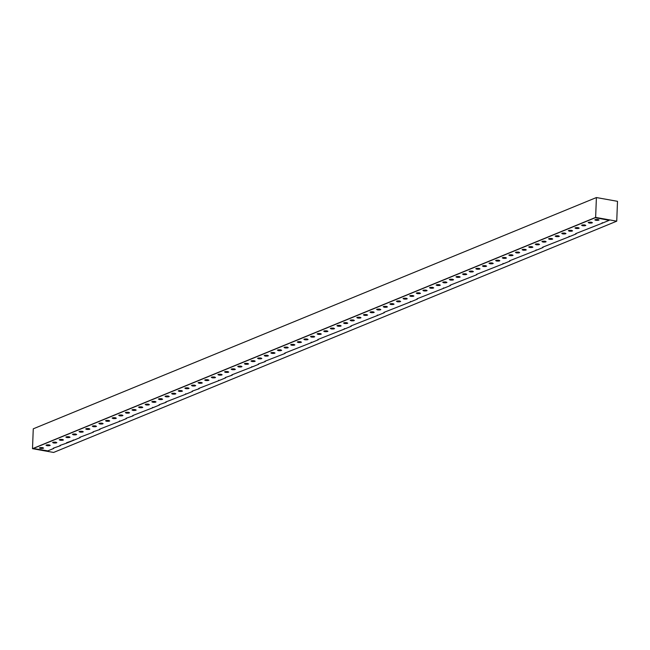 <?xml version="1.0" encoding="UTF-8"?>
<svg xmlns="http://www.w3.org/2000/svg" width="650" height="650" viewBox="0 0 650 650"><rect width="100%" height="100%" fill="white"/><g stroke="black" fill="none" stroke-linecap="round" stroke-linejoin="round"><path stroke-width="0.97" d="M616.736 221.179L595.636 217.409L32.5 448.679L53.601 452.449L616.736 221.179L53.601 452.449L32.5 448.679L595.636 217.409L596.399 197.551L33.264 428.821L32.5 448.679L33.264 428.821L596.399 197.551L617.5 201.321L616.736 221.179L617.5 201.321L596.399 197.551L595.636 217.409L616.736 221.179M609.156 220.342L603.184 222.796L609.156 220.342L595.327 217.685L609.156 220.342M602.103 222.787L603.184 222.796L602.347 223.023M595.327 217.685L33.296 448.492L47.767 450.889L53.739 448.435L53.3 448.175L60.352 445.721L59.914 445.453L66.966 443.007L66.519 442.739L74.214 440.034L80.186 437.58L79.747 437.312L93.413 432.144L92.974 431.876L100.027 429.431L99.58 429.163L119.86 421.281L119.421 421.013L120.494 421.021L126.474 418.567L126.035 418.299L133.088 415.854L132.641 415.586L152.921 407.704L152.482 407.436L153.554 407.444L159.534 404.991L159.096 404.723L166.148 402.277L165.701 402.009L185.981 394.127L185.543 393.859L186.615 393.868L192.595 391.414L192.156 391.146L199.209 388.7L198.762 388.432L219.042 380.551L218.603 380.283L219.676 380.291L225.656 377.837L225.217 377.569L232.269 375.123L231.822 374.855L252.102 366.974L251.664 366.706L252.736 366.714L258.716 364.26L258.277 363.992L265.33 361.546L264.883 361.278L285.163 353.397L284.724 353.129L311.61 342.534L311.171 342.266L312.252 342.274L318.224 339.82L317.785 339.552L344.671 328.957L344.232 328.689L345.312 328.697L351.284 326.243L350.846 325.975L377.731 315.38L377.293 315.112L378.373 315.12L384.345 312.666L383.906 312.398L410.792 301.803L410.353 301.535L411.434 301.543L417.406 299.089L416.967 298.821L443.852 288.226L443.414 287.958L444.494 287.966L450.466 285.512L450.027 285.244L476.913 274.649L476.474 274.381L503.368 263.786L502.921 263.518L504.002 263.526L509.974 261.072L509.535 260.804L536.429 250.209L535.982 249.941L537.062 249.949L543.034 247.496L542.596 247.227L569.489 236.632L569.043 236.364L570.123 236.373L576.095 233.919L575.656 233.651L602.55 223.056L575.656 233.651L576.095 233.919L570.123 236.373L569.043 236.364L569.489 236.632L542.596 247.227L543.034 247.496L537.062 249.949L535.982 249.941L536.429 250.209L509.535 260.804L509.974 261.072L504.002 263.526L502.921 263.518L503.368 263.786L476.474 274.381L476.913 274.649L450.027 285.244L450.466 285.512L444.494 287.966L443.414 287.958L443.852 288.226L416.967 298.821L417.406 299.089L411.434 301.543L410.353 301.535L410.792 301.803L383.906 312.398L384.345 312.666L378.373 315.12L377.293 315.112L377.731 315.38L350.846 325.975L351.284 326.243L345.312 328.697L344.232 328.689L344.671 328.957L317.785 339.552L318.224 339.82L312.252 342.274L311.171 342.266L311.61 342.534L284.724 353.129L285.163 353.397L264.883 361.278L265.33 361.546L258.277 363.992L258.716 364.26L252.736 366.714L251.664 366.706L252.102 366.974L231.822 374.855L232.269 375.123L225.217 377.569L225.656 377.837L219.676 380.291L218.603 380.283L219.042 380.551L198.762 388.432L199.209 388.7L192.156 391.146L192.595 391.414L186.615 393.868L185.543 393.859L185.981 394.127L165.701 402.009L166.148 402.277L159.096 404.723L159.534 404.991L153.554 407.444L152.482 407.436L152.921 407.704L132.641 415.586L133.088 415.854L126.035 418.299L126.474 418.567L120.494 421.021L119.421 421.013L119.86 421.281L99.58 429.163L100.027 429.431L92.974 431.876L93.413 432.144L79.747 437.312L80.186 437.58L74.214 440.034L73.133 440.026L73.58 440.294L67.6 442.747L66.519 442.739L66.966 443.007L59.914 445.453L60.352 445.721L53.3 448.175L53.739 448.435L47.767 450.889L33.296 448.492L595.327 217.685M595.879 220.342C594.392 219.668 595.083 219.383 597.959 219.489C599.446 220.163 598.756 220.447 595.879 220.342L599.024 220.001L597.959 219.489L594.807 219.838L595.879 220.342M589.266 223.056C587.779 222.381 588.469 222.097 591.346 222.203C592.832 222.877 592.142 223.161 589.266 223.056L592.418 222.714L591.346 222.203L588.201 222.552L589.266 223.056M582.66 225.769C581.165 225.103 581.864 224.819 584.732 224.924C586.219 225.591 585.528 225.875 582.66 225.769L585.804 225.428L584.732 224.924L581.587 225.266L582.66 225.769M576.046 228.491C574.559 227.817 575.25 227.533 578.118 227.638C579.605 228.312 578.914 228.597 576.046 228.491L579.191 228.142L578.118 227.638L574.974 227.979L576.046 228.491M569.433 231.205C567.946 230.531 568.636 230.246 571.504 230.352C572.999 231.026 572.301 231.311 569.433 231.205L572.577 230.856L571.504 230.352L568.36 230.693L569.433 231.205M562.819 233.919C561.332 233.244 562.023 232.96 564.899 233.066C566.386 233.74 565.695 234.024 562.819 233.919L565.963 233.578L564.899 233.066L561.746 233.415L562.819 233.919M556.205 236.632C554.718 235.958 555.409 235.674 558.285 235.779C559.772 236.454 559.081 236.738 556.205 236.632L559.358 236.291L558.285 235.779L555.141 236.129L556.205 236.632M549.599 239.346C548.104 238.68 548.803 238.396 551.671 238.501C553.158 239.168 552.467 239.452 549.599 239.346L552.744 239.005L551.671 238.501L548.527 238.842L549.599 239.346M542.986 242.068C541.499 241.394 542.189 241.109 545.058 241.215C546.544 241.889 545.854 242.174 542.986 242.068L546.13 241.719L545.058 241.215L541.913 241.556L542.986 242.068M536.372 244.782C534.885 244.107 535.576 243.823 538.444 243.929C539.939 244.603 539.24 244.887 536.372 244.782L539.516 244.432L538.444 243.929L535.299 244.27L536.372 244.782M529.758 247.496C528.271 246.821 528.962 246.537 531.838 246.643C533.325 247.317 532.634 247.601 529.758 247.496L532.903 247.154L531.838 246.643L528.686 246.992L529.758 247.496M523.144 250.209C521.658 249.535 522.348 249.251 525.224 249.356C526.711 250.031 526.021 250.315 523.144 250.209L526.297 249.868L525.224 249.356L522.08 249.706L523.144 250.209M516.539 252.923C515.044 252.257 515.742 251.972 518.611 252.078C520.097 252.744 519.407 253.029 516.539 252.923L519.683 252.582L518.611 252.078L515.466 252.419L516.539 252.923M509.925 255.645C508.438 254.971 509.129 254.686 511.997 254.792C513.484 255.466 512.793 255.751 509.925 255.645L513.069 255.296L511.997 254.792L508.852 255.133L509.925 255.645M503.311 258.359C501.824 257.684 502.515 257.4 505.383 257.506C506.878 258.18 506.179 258.464 503.311 258.359L506.456 258.009L505.383 257.506L502.239 257.847L503.311 258.359M496.698 261.072C495.211 260.398 495.901 260.114 498.777 260.219C500.264 260.894 499.574 261.178 496.698 261.072L499.842 260.731L498.777 260.219L495.625 260.569L496.698 261.072M490.084 263.786C488.597 263.112 489.288 262.827 492.164 262.933C493.651 263.608 492.96 263.892 490.084 263.786L493.236 263.445L492.164 262.933L489.019 263.283L490.084 263.786M483.478 266.508C481.983 265.834 482.682 265.549 485.55 265.655C487.037 266.329 486.346 266.606 483.478 266.508L486.622 266.159L485.55 265.655L482.406 265.996L483.478 266.508M476.864 269.222C475.378 268.548 476.068 268.263 478.936 268.369C480.423 269.043 479.733 269.327 476.864 269.222L480.009 268.873L478.936 268.369L475.792 268.71L476.864 269.222M470.251 271.936C468.764 271.261 469.454 270.977 472.323 271.082C473.817 271.757 473.119 272.041 470.251 271.936L473.395 271.586L472.323 271.082L469.178 271.432L470.251 271.936M463.637 274.649C462.15 273.975 462.841 273.691 465.717 273.796C467.204 274.471 466.513 274.755 463.637 274.649L466.781 274.308L465.717 273.796L462.564 274.146L463.637 274.649M457.023 277.363C455.536 276.689 456.227 276.412 459.103 276.51C460.59 277.184 459.899 277.469 457.023 277.363L460.176 277.022L459.103 276.51L455.959 276.859L457.023 277.363M450.418 280.085C448.923 279.411 449.621 279.126 452.489 279.232C453.976 279.906 453.286 280.191 450.418 280.085L453.562 279.736L452.489 279.232L449.345 279.573L450.418 280.085M443.804 282.799C442.317 282.124 443.007 281.84 445.876 281.946C447.363 282.62 446.672 282.904 443.804 282.799L446.948 282.449L445.876 281.946L442.731 282.287L443.804 282.799M437.19 285.512C435.703 284.838 436.394 284.554 439.262 284.659C440.757 285.334 440.058 285.618 437.19 285.512L440.334 285.171L439.262 284.659L436.118 285.009L437.19 285.512M430.576 288.226C429.089 287.552 429.78 287.267 432.656 287.373C434.143 288.048 433.452 288.332 430.576 288.226L433.721 287.885L432.656 287.373L429.504 287.723L430.576 288.226M423.962 290.94C422.476 290.274 423.166 289.989 426.043 290.095C427.529 290.761 426.839 291.046 423.962 290.94L427.115 290.599L426.043 290.095L422.898 290.436L423.962 290.94M417.357 293.662C415.862 292.988 416.561 292.703 419.429 292.809C420.916 293.483 420.225 293.767 417.357 293.662L420.501 293.312L419.429 292.809L416.284 293.15L417.357 293.662M410.743 296.376C409.256 295.701 409.947 295.417 412.815 295.523C414.302 296.197 413.611 296.481 410.743 296.376L413.887 296.026L412.815 295.523L409.671 295.864L410.743 296.376M404.129 299.089C402.642 298.415 403.333 298.131 406.201 298.236C407.696 298.911 406.998 299.195 404.129 299.089L407.274 298.748L406.201 298.236L403.057 298.586L404.129 299.089M397.516 301.803C396.029 301.129 396.719 300.844 399.596 300.95C401.082 301.624 400.392 301.909 397.516 301.803L400.66 301.462L399.596 300.95L396.443 301.299L397.516 301.803M390.902 304.517C389.415 303.851 390.106 303.566 392.982 303.672C394.469 304.338 393.778 304.623 390.902 304.517L394.054 304.176L392.982 303.672L389.838 304.013L390.902 304.517M384.296 307.239C382.801 306.564 383.5 306.28 386.368 306.386C387.855 307.06 387.164 307.344 384.296 307.239L387.441 306.889L386.368 306.386L383.224 306.727L384.296 307.239M377.683 309.952C376.196 309.278 376.886 308.994 379.754 309.099C381.241 309.774 380.551 310.058 377.683 309.952L380.827 309.603L379.754 309.099L376.61 309.441L377.683 309.952M371.069 312.666C369.582 311.992 370.273 311.707 373.141 311.813C374.636 312.488 373.937 312.772 371.069 312.666L374.213 312.325L373.141 311.813L369.996 312.162L371.069 312.666M364.455 315.38C362.968 314.706 363.659 314.421 366.535 314.527C368.022 315.201 367.331 315.486 364.455 315.38L367.599 315.039L366.535 314.527L363.382 314.876L364.455 315.38M357.841 318.094C356.354 317.428 357.045 317.143 359.921 317.249C361.408 317.915 360.717 318.199 357.841 318.094L360.994 317.752L359.921 317.249L356.777 317.59L357.841 318.094M351.236 320.816C349.741 320.141 350.439 319.857 353.308 319.963C354.794 320.637 354.104 320.921 351.236 320.816L354.38 320.466L353.308 319.963L350.163 320.304L351.236 320.816M344.622 323.529C343.135 322.855 343.826 322.571 346.694 322.676C348.181 323.351 347.49 323.635 344.622 323.529L347.766 323.18L346.694 322.676L343.549 323.017L344.622 323.529M338.008 326.243C336.521 325.569 337.212 325.284 340.08 325.39C341.575 326.064 340.876 326.349 338.008 326.243L341.152 325.902L340.08 325.39L336.936 325.739L338.008 326.243M331.394 328.957C329.908 328.283 330.598 327.998 333.474 328.104C334.961 328.778 334.271 329.062 331.394 328.957L334.539 328.616L333.474 328.104L330.322 328.453L331.394 328.957M324.781 331.671C323.294 331.004 323.984 330.72 326.861 330.826C328.348 331.492 327.657 331.776 324.781 331.671L327.933 331.329L326.861 330.826L323.716 331.167L324.781 331.671M318.175 334.392C316.68 333.718 317.379 333.434 320.247 333.539C321.734 334.214 321.043 334.498 318.175 334.392L321.319 334.043L320.247 333.539L317.102 333.881L318.175 334.392M311.561 337.106C310.074 336.432 310.765 336.148 313.633 336.253C315.12 336.928 314.429 337.212 311.561 337.106L314.706 336.757L313.633 336.253L310.489 336.602L311.561 337.106M304.947 339.82C303.461 339.146 304.151 338.861 307.019 338.967C308.506 339.641 307.816 339.926 304.947 339.82L308.092 339.479L307.019 338.967L303.875 339.316L304.947 339.82M298.334 342.534C296.847 341.859 297.537 341.575 300.414 341.681C301.901 342.355 301.21 342.639 298.334 342.534L301.478 342.192L300.414 341.681L297.261 342.03L298.334 342.534M291.72 345.256C290.233 344.581 290.924 344.297 293.8 344.402C295.287 345.077 294.596 345.353 291.72 345.256L294.873 344.906L293.8 344.402L290.656 344.744L291.72 345.256M285.114 347.969C283.619 347.295 284.318 347.011 287.186 347.116C288.673 347.791 287.983 348.075 285.114 347.969L288.259 347.62L287.186 347.116L284.042 347.457L285.114 347.969M278.501 350.683C277.014 350.009 277.704 349.724 280.572 349.83C282.059 350.504 281.369 350.789 278.501 350.683L281.645 350.334L280.572 349.83L277.428 350.179L278.501 350.683M271.887 353.397C270.4 352.723 271.091 352.438 273.959 352.544C275.446 353.218 274.755 353.502 271.887 353.397L275.031 353.056L273.959 352.544L270.814 352.893L271.887 353.397M265.273 356.111C263.786 355.436 264.477 355.16 267.353 355.257C268.84 355.932 268.149 356.216 265.273 356.111L268.418 355.769L267.353 355.257L264.201 355.607L265.273 356.111M258.659 358.832C257.173 358.158 257.863 357.874 260.739 357.979C262.226 358.654 261.536 358.938 258.659 358.832L261.812 358.483L260.739 357.979L257.595 358.321L258.659 358.832M252.054 361.546C250.559 360.872 251.257 360.588 254.126 360.693C255.613 361.368 254.922 361.652 252.054 361.546L255.198 361.197L254.126 360.693L250.981 361.034L252.054 361.546M245.44 364.26C243.953 363.586 244.644 363.301 247.512 363.407C248.999 364.081 248.308 364.366 245.44 364.26L248.584 363.919L247.512 363.407L244.368 363.756L245.44 364.26M238.826 366.974C237.339 366.299 238.03 366.015 240.898 366.121C242.385 366.795 241.694 367.079 238.826 366.974L241.971 366.632L240.898 366.121L237.754 366.47L238.826 366.974M232.213 369.688C230.726 369.021 231.416 368.737 234.293 368.842C235.779 369.509 235.089 369.793 232.213 369.688L235.357 369.346L234.293 368.842L231.14 369.184L232.213 369.688M225.599 372.409C224.112 371.735 224.803 371.451 227.679 371.556C229.166 372.231 228.475 372.515 225.599 372.409L228.751 372.06L227.679 371.556L224.534 371.898L225.599 372.409M218.993 375.123C217.498 374.449 218.197 374.164 221.065 374.27C222.552 374.944 221.861 375.229 218.993 375.123L222.137 374.774L221.065 374.27L217.921 374.611L218.993 375.123M212.379 377.837C210.893 377.162 211.583 376.878 214.451 376.984C215.938 377.658 215.248 377.942 212.379 377.837L215.524 377.496L214.451 376.984L211.307 377.333L212.379 377.837M205.766 380.551C204.279 379.876 204.969 379.592 207.838 379.697C209.324 380.372 208.634 380.656 205.766 380.551L208.91 380.209L207.838 379.697L204.693 380.047L205.766 380.551M199.152 383.264C197.665 382.598 198.356 382.314 201.232 382.419C202.719 383.086 202.028 383.37 199.152 383.264L202.296 382.923L201.232 382.419L198.079 382.761L199.152 383.264M192.538 385.986C191.051 385.312 191.742 385.027 194.618 385.133C196.105 385.808 195.414 386.092 192.538 385.986L195.691 385.637L194.618 385.133L191.474 385.474L192.538 385.986M185.933 388.7C184.438 388.026 185.136 387.741 188.004 387.847C189.491 388.521 188.801 388.806 185.933 388.7L189.077 388.351L188.004 387.847L184.86 388.188L185.933 388.7M179.319 391.414C177.832 390.739 178.523 390.455 181.391 390.561C182.877 391.235 182.187 391.519 179.319 391.414L182.463 391.072L181.391 390.561L178.246 390.91L179.319 391.414M172.705 394.127C171.218 393.453 171.909 393.169 174.777 393.274C176.264 393.949 175.573 394.233 172.705 394.127L175.849 393.786L174.777 393.274L171.632 393.624L172.705 394.127M166.091 396.841C164.604 396.175 165.295 395.891 168.171 395.996C169.658 396.662 168.968 396.947 166.091 396.841L169.236 396.5L168.171 395.996L165.019 396.338L166.091 396.841M159.477 399.563C157.991 398.889 158.681 398.604 161.558 398.71C163.044 399.384 162.354 399.669 159.477 399.563L162.63 399.214L161.558 398.71L158.413 399.051L159.477 399.563M152.872 402.277C151.377 401.602 152.076 401.318 154.944 401.424C156.431 402.098 155.74 402.382 152.872 402.277L156.016 401.928L154.944 401.424L151.799 401.765L152.872 402.277M146.258 404.991C144.771 404.316 145.462 404.032 148.33 404.137C149.817 404.812 149.126 405.096 146.258 404.991L149.403 404.649L148.33 404.137L145.186 404.487L146.258 404.991M139.644 407.704C138.157 407.03 138.848 406.746 141.716 406.851C143.203 407.526 142.513 407.81 139.644 407.704L142.789 407.363L141.716 406.851L138.572 407.201L139.644 407.704M133.031 410.426C131.544 409.752 132.234 409.467 135.111 409.573C136.597 410.248 135.907 410.524 133.031 410.426L136.175 410.077L135.111 409.573L131.958 409.914L133.031 410.426M126.417 413.14C124.93 412.466 125.621 412.181 128.497 412.287C129.984 412.961 129.293 413.246 126.417 413.14L129.569 412.791L128.497 412.287L125.353 412.628L126.417 413.14M119.811 415.854C118.316 415.179 119.015 414.895 121.883 415.001C123.37 415.675 122.679 415.959 119.811 415.854L122.956 415.504L121.883 415.001L118.739 415.35L119.811 415.854M113.197 418.567C111.711 417.893 112.401 417.609 115.269 417.714C116.756 418.389 116.066 418.673 113.197 418.567L116.342 418.226L115.269 417.714L112.125 418.064L113.197 418.567M106.584 421.281C105.097 420.607 105.787 420.323 108.656 420.428C110.142 421.102 109.452 421.387 106.584 421.281L109.728 420.94L108.656 420.428L105.511 420.777L106.584 421.281M99.97 424.003C98.483 423.329 99.174 423.044 102.05 423.15C103.537 423.824 102.846 424.109 99.97 424.003L103.114 423.654L102.05 423.15L98.897 423.491L99.97 424.003M93.356 426.717C91.869 426.043 92.56 425.758 95.436 425.864C96.923 426.538 96.233 426.823 93.356 426.717L96.509 426.368L95.436 425.864L92.292 426.205L93.356 426.717M86.751 429.431C85.256 428.756 85.954 428.472 88.822 428.577C90.309 429.252 89.619 429.536 86.751 429.431L89.895 429.081L88.822 428.577L85.678 428.927L86.751 429.431M80.137 432.144C78.65 431.47 79.341 431.186 82.209 431.291C83.696 431.966 83.005 432.25 80.137 432.144L83.281 431.803L82.209 431.291L79.064 431.641L80.137 432.144M73.523 434.858C72.036 434.184 72.727 433.907 75.595 434.005C77.082 434.679 76.391 434.964 73.523 434.858L76.668 434.517L75.595 434.005L72.451 434.354L73.523 434.858M66.909 437.58C65.422 436.906 66.113 436.621 68.989 436.727C70.476 437.401 69.786 437.686 66.909 437.58L70.054 437.231L68.989 436.727L65.837 437.068L66.909 437.58M60.296 440.294C58.809 439.619 59.499 439.335 62.376 439.441C63.862 440.115 63.172 440.399 60.296 440.294L63.448 439.944L62.376 439.441L59.231 439.782L60.296 440.294M53.69 443.007C52.195 442.333 52.894 442.049 55.762 442.154C57.249 442.829 56.558 443.113 53.69 443.007L56.834 442.666L55.762 442.154L52.618 442.504L53.69 443.007M47.076 445.721C45.589 445.047 46.28 444.762 49.148 444.868C50.635 445.543 49.944 445.827 47.076 445.721L50.221 445.38L49.148 444.868L46.004 445.218L47.076 445.721M40.462 448.435C38.976 447.769 39.666 447.484 42.534 447.59C44.021 448.256 43.331 448.541 40.462 448.435L43.607 448.094L42.534 447.59L39.39 447.931L40.462 448.435"/></g></svg>

